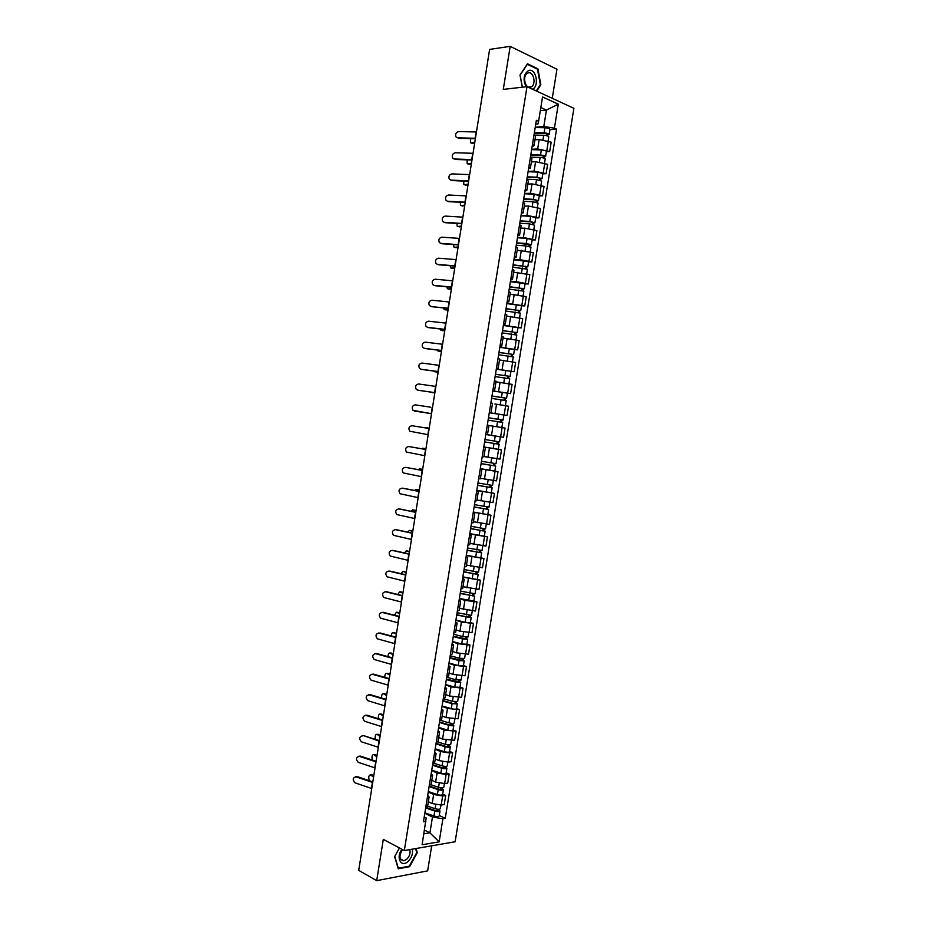 <?xml version="1.0" encoding="UTF-8"?>
<svg xmlns="http://www.w3.org/2000/svg" width="927" height="927" viewBox="0 0 927 927"><rect width="100%" height="100%" fill="white"/><g stroke="black" fill="none" stroke-linecap="round" stroke-linejoin="round"><path stroke-width="1.39" d="M552.26 98.32L556.953 69.224L510.186 46.35L489.618 49.409L358.703 870.36L376.698 880.65L427.648 870.87L431.692 845.818M404.323 850.546L455.134 841.762L573.894 108.308L527 86.663L404.323 850.546L383.303 839.364L376.698 880.65M510.186 46.35L503.291 89.398L527 86.663M428.355 801.728L432.179 803.558L441.206 805.018L444.242 804.59L445.702 795.54L442.666 795.945L433.639 794.485L428.239 791.936M425.783 807.197L427.648 806.142L435.122 808.726C437.938 809.48 439.688 809.456 440.36 808.657L440.951 805.053M442.712 794.138L445.702 795.54M427.671 795.459L429.12 796.988L427.266 798.02M431.797 780.337L435.632 782.098L444.67 783.558L447.695 783.176L449.166 774.115L446.13 774.474L437.092 773.014L431.681 770.557M429.282 785.482L431.136 784.497L432.596 775.378M446.154 772.77L449.166 774.115M431.148 773.883L432.608 775.331L430.765 776.281M435.25 758.912L439.097 760.615L448.135 762.075L451.159 761.751L452.631 752.678L449.595 752.979L440.557 751.519L435.134 749.167M432.782 763.732L434.624 762.828L436.084 753.697M449.607 751.38L452.631 752.678M434.624 752.272L436.096 753.651L434.265 754.52M438.703 737.475L442.561 739.109L454.624 740.291L456.096 731.206L444.021 730.001L438.575 727.741M436.293 741.959L438.112 741.125L439.583 731.982M453.06 729.966L456.096 731.206M438.112 730.638L439.595 731.936L437.776 732.747M442.156 716.015L446.026 717.568L458.089 718.807L459.56 709.711L447.498 708.448L442.028 706.293M439.792 720.163L441.611 719.41L443.083 710.256M456.524 708.529L459.56 709.711M441.6 708.981L443.094 710.209L441.287 710.928M445.62 694.52L449.502 696.015L461.565 697.301L463.036 688.193L450.974 686.884L445.481 684.821M443.315 698.344L445.111 697.66L446.594 688.494L444.798 689.097M459.989 687.058L463.036 688.193M445.087 687.301L446.594 688.448M449.085 673.002L452.979 674.427L465.041 675.771L466.513 666.652L454.45 665.285L448.946 663.326M446.826 676.49L448.622 675.887L450.093 666.71L448.32 667.243M463.454 665.574L466.513 666.652M448.587 665.598L450.105 666.675M452.55 651.472L456.466 652.817L468.517 654.219L470.001 645.088L457.938 643.674L452.411 641.808M450.348 654.624L452.133 654.091L453.604 644.902M466.93 644.056L470.001 645.088M452.075 643.871L453.616 644.868L451.843 645.354M456.026 629.908L459.954 631.194L472.005 632.643L473.477 623.5L461.426 622.029L455.875 620.256M453.871 632.724L455.644 632.272L457.127 623.06L455.366 623.442M470.406 622.527L473.477 623.5M455.586 622.11L457.127 623.037M459.502 608.321L475.493 611.032L476.976 601.89L464.914 600.36L459.352 598.691M457.405 610.8L459.155 610.429L460.649 601.206M473.882 600.963L476.976 601.89M459.085 600.325L460.649 601.171L458.9 601.507M462.979 586.71L478.992 589.398L480.464 580.244L462.828 577.092M460.939 588.842L462.677 588.552L464.172 579.317L462.434 579.549M477.37 579.375L480.464 580.244M462.596 578.518L464.172 579.294M466.466 565.064L482.48 567.753L483.964 558.575L466.304 555.482M464.473 566.872L466.211 566.652L467.695 557.405M480.846 557.764L483.964 558.575M466.119 556.687L467.706 557.382L465.968 557.567M469.954 543.407L485.98 546.073L487.463 536.895L469.792 533.836M468.019 544.867L469.734 544.74L471.229 535.47L469.514 535.551M484.346 536.13L487.463 536.895M469.63 534.833L471.229 535.447M473.442 521.716L489.491 524.369L490.974 515.18L473.28 512.168M471.565 522.84L473.268 522.782L474.763 513.512M473.303 512.017L490.974 515.18M473.152 512.944L474.775 513.488L473.06 513.512M476.942 500.012L493.002 502.643L494.485 493.442L476.779 490.476M475.111 500.789L476.814 500.812L478.309 491.519M491.333 492.782L494.485 493.442M476.687 491.043L478.309 491.507L476.617 491.449M480.476 478.274L496.513 480.881L497.996 471.669L480.267 468.749M478.668 478.714L480.348 478.819L481.855 469.502L480.174 469.363M494.786 471.067L497.996 471.669M480.209 469.108L481.855 469.502M483.94 456.513L500.024 459.108L501.519 449.885L483.767 447.011M482.225 456.605L483.906 456.791L485.4 447.463L483.732 447.254M496.768 449.074L501.519 449.885M483.743 447.15L485.4 447.463M487.451 434.717L503.546 437.301L505.041 428.065L488.935 425.493M485.783 434.473L487.451 434.74L488.958 425.4L487.301 425.111M489.294 412.666L507.069 415.47L508.564 406.235L494.891 404.01M489.352 412.318L491.009 412.666L489.329 412.469M503.291 414.925L507.069 415.47M491.009 412.666L492.515 403.315L490.87 402.944M492.805 390.858L510.603 393.616L512.098 384.369L495.968 381.831M492.921 390.14L494.566 390.568L492.874 390.441M492.793 390.974L510.603 393.616M494.566 390.557L496.072 381.206L494.439 380.754M496.327 369.027L514.137 371.739L515.632 362.48L499.491 359.954M496.501 367.938L498.123 368.436L496.432 368.39M496.304 369.166L514.137 371.739M498.135 368.425L499.641 359.062L498.019 358.529M499.838 347.173L517.672 349.838L519.166 340.557L503.025 338.054M500.082 345.701L501.692 346.281L499.977 346.316M514.45 349.537L517.672 349.838M501.692 346.269L503.21 336.907L501.6 336.292M503.361 325.284L521.206 327.903L522.712 318.621L506.548 316.13M503.662 323.442L505.261 324.102L503.535 324.218M517.984 327.671L521.206 327.903M505.273 324.091L506.779 314.716L505.18 314.021M506.895 303.384L524.752 305.945L526.258 296.652L510.082 294.183M507.254 301.159L508.842 301.901L507.104 302.086M521.519 305.771L524.752 305.945M508.842 301.878L510.36 292.492L508.772 291.727M510.418 281.449L516.269 281.669L528.309 283.963L529.804 274.659L513.628 272.214M510.847 278.842L512.422 279.664L510.661 279.942M525.053 283.847L528.309 283.963M512.422 279.641L513.94 270.255L512.364 269.398M513.964 259.49L519.827 259.606L531.855 261.959L533.361 252.642L517.162 250.209M514.439 256.512L516.003 257.416L514.242 257.764M528.599 261.889L531.855 261.959M516.015 257.382L517.521 247.984L515.957 247.045M517.498 237.509L523.384 237.521L535.412 239.931L536.918 230.603L524.891 228.169L520.707 228.193M518.042 234.149L519.595 235.134L517.811 235.551M532.144 239.919L535.412 239.931M519.595 235.099L521.113 225.69L519.56 224.67M521.044 215.493L526.942 215.412L538.981 217.88L540.487 208.54L528.46 206.049L524.265 206.142M521.646 211.75L523.187 212.816L521.391 213.326M535.702 217.915L538.981 217.88M523.187 212.781L524.705 203.372L523.164 202.271M524.589 193.465L530.511 193.268L542.538 195.794L544.056 186.443L532.028 183.894L527.822 184.067M525.25 189.34L526.779 190.487L524.972 191.066M539.247 195.887L542.538 195.794M526.791 190.441L528.309 181.032L526.779 179.85M528.135 171.402L534.091 171.113L546.107 173.685L547.625 164.322L535.597 161.727L531.38 161.958M528.865 166.895L530.383 168.123L528.564 168.784M542.805 173.836L546.107 173.685M530.395 168.077L531.913 158.656L530.395 157.393M531.692 149.317L537.66 148.923L549.688 151.553L551.194 142.179L539.178 139.525L534.937 139.838M532.48 144.427L533.987 145.736L532.156 146.478M546.374 151.761L549.688 151.553M533.998 145.69L535.516 136.257L534.01 134.913M424.45 830.117L429.919 832.875L432.469 817.058L424.809 813.28M424.207 817.011L426.188 817.996L422.098 844.764L439.155 841.855L429.919 832.875L423.848 833.86M535.748 124.148L537.961 123.963L538.61 121.275L536.362 120.301L423.454 821.716L425.864 821.345M538.61 121.275L542.527 96.941L558.286 104.172L554.416 128.181L543.801 126.489L546.443 110.07L540.823 107.544M432.469 817.058L442.897 818.738L445.238 818.379L556.582 129.12L554.416 128.181M442.897 818.738L439.155 841.855M399.433 847.95L394.624 856.641L398.251 868.784L409.595 866.675L417.277 852.643L416.084 848.518M536.71 91.147L540.87 84.82L537.903 68.807L527.475 63.778L519.977 75.017L522.295 87.196M540.325 110.649L546.443 110.07L558.286 104.172M535.25 127.208L543.801 126.489M439.259 815.47L445.238 818.379M549.943 129.664L556.582 129.12M416.663 852.319L417.277 852.643M408.877 866.281L409.595 866.675M536.942 68.922L537.903 68.807M540.209 84.89L540.87 84.82M356.142 776.849C352.642 777.683 352.283 779.677 355.064 782.84L371.472 788.46L372.434 782.376L356.142 776.849L357.115 776.559L355.365 776.722M372.816 781.878L357.115 776.559M371.194 774.81L370.499 774.81C368.552 775.493 368.228 777.475 369.514 780.754L369.537 780.766M425.771 807.301L435.678 810.719L439.027 810.047L439.989 810.986L439.189 815.911C438.506 816.733 436.768 816.768 433.952 816.003L424.879 812.852M425.667 807.927L434.751 811.067C437.556 811.82 439.305 811.797 439.989 810.986M437.892 809.271L437.614 810.974M439.155 809.248L439.027 810.047M373.743 776.108L372.04 774.81M373.569 777.162L370.499 774.81M359.398 756.374C355.922 757.185 355.539 759.178 358.239 762.342L374.763 767.834L375.725 761.739L359.398 756.374L360.371 756.108L358.679 756.258M376.107 761.276L360.371 756.108M362.654 735.876C359.212 736.675 358.795 738.657 361.426 741.809L378.054 747.174L379.027 741.079L363.627 735.632L361.993 735.771M379.386 740.65L363.627 735.632M365.922 715.354C362.503 716.142 362.063 718.112 364.601 721.264L381.345 726.501L382.318 720.406L365.319 715.25M382.689 720.001L366.883 715.146M402.005 849.317C395.597 857.116 400.951 867.996 407.938 861.565C411.669 857.881 413.118 853.744 412.283 849.167M402.538 849.607C398.749 855.899 399.166 859.619 403.801 860.777L406.594 859.41C409.583 856.409 410.638 853.141 409.757 849.607M394.74 856.432L399.502 847.985M415.597 848.599L416.756 852.608L409.305 866.2L398.309 868.24L394.798 856.467M532.469 89.189C539.815 86.211 535.933 67.555 528.529 70.568C523.581 74.137 522.782 79.525 526.119 86.756M530.684 87.196L531.588 86.709C536.524 83.569 533.234 70.8 528.008 72.978L527.057 73.488C522.11 76.721 525.528 89.467 530.684 87.196M520.012 75.214L527.359 64.311L537.463 69.177L540.337 84.693L536.246 90.927M522.388 87.196L520.093 75.203M374.45 754.566L373.72 754.566C371.994 754.856 371.542 756.687 372.364 760.047M429.201 786.003L439.131 789.317L442.469 788.715L443.442 789.607L442.642 794.543C441.97 795.308 440.221 795.331 437.405 794.578L428.309 791.519M429.097 786.594L438.204 789.63C441.02 790.372 442.77 790.36 443.442 789.607M441.345 787.834L441.067 789.572M431.009 784.775L438.575 787.301C441.391 788.031 443.141 788.031 443.813 787.278L444.404 783.593M442.608 787.834L442.469 788.715M376.976 755.818L375.261 754.578M376.814 756.803L373.72 754.566M377.729 734.311L376.953 734.288C375.365 734.416 374.856 736.108 375.4 739.387M432.631 764.682L442.585 767.892L445.91 767.359L446.895 768.205L446.096 773.153C445.423 773.871 443.685 773.86 440.858 773.141L431.75 770.163M432.538 765.238L441.658 768.182C444.485 768.912 446.223 768.912 446.895 768.205M444.809 766.374L444.52 768.159M434.218 763.327L442.04 765.841C444.856 766.571 446.605 766.571 447.266 765.876L447.88 762.098M446.072 766.386L445.91 767.359M380.209 735.505L378.494 734.323M380.07 736.432L376.953 734.288M381.009 714.022L380.186 713.999C378.726 714.01 378.158 715.586 378.506 718.715M436.072 743.338L446.038 746.444L449.363 745.968L450.348 746.78L449.549 751.727C448.888 752.4 447.15 752.376 444.323 751.67L435.192 748.784M435.98 743.848L445.122 746.71C447.95 747.417 449.688 747.44 450.348 746.78M448.274 744.891L447.984 746.71M437.22 741.785L445.505 744.369C448.332 745.076 450.07 745.099 450.731 744.451L451.345 740.592M449.537 744.914L449.363 745.968M383.454 715.169L381.727 714.045M383.315 716.038L380.186 713.999M369.178 694.81C365.794 695.574 365.331 697.544 367.799 700.696L384.647 705.806L385.62 699.7L368.645 694.717M385.98 699.329L370.151 694.624M372.457 674.253C369.085 675.007 368.598 676.953 370.985 680.105L387.95 685.088L388.923 678.97L371.982 674.161M389.282 678.634L373.407 674.091M384.288 693.72L383.419 693.686C382.075 693.628 381.484 695.076 381.646 698.043M439.502 721.959L449.502 724.972L452.816 724.566L453.813 725.331L453.013 730.291C452.364 730.905 450.615 730.87 447.787 730.175L438.633 727.382M439.433 722.446L448.587 725.215C451.426 725.899 453.164 725.945 453.813 725.331M451.739 723.384L451.437 725.238M439.931 720.152L448.969 722.863C451.797 723.558 453.535 723.593 454.184 723.002L454.821 719.051M453.002 723.419L452.816 724.566M386.698 694.821L384.96 693.744M386.571 695.621L383.419 693.686M387.567 673.396L386.663 673.361C385.412 673.257 384.798 674.589 384.821 677.359M442.955 700.569L452.967 703.477L456.281 703.141L457.278 703.86L456.478 708.819C455.829 709.387 454.091 709.329 451.264 708.657L442.086 705.957M442.874 701.009L452.063 703.686L457.278 703.86M455.215 701.855L454.914 703.744M443.257 698.68L452.434 701.333L457.648 701.519L458.309 697.486M456.478 701.901L456.281 703.141M389.954 674.439L388.204 673.431M389.827 675.18L386.663 673.361M375.725 653.662C372.387 654.404 371.878 656.339 374.184 659.491L391.264 664.346L392.237 658.228L375.319 653.593M392.584 657.915L376.686 653.523M379.004 633.048C375.702 633.778 375.157 635.713 377.393 638.854L394.578 643.581L395.551 637.452L378.668 632.99M395.899 637.173L379.954 632.944M382.283 612.423C379.004 613.141 378.448 615.064 380.603 618.182L397.892 622.793L398.865 616.652L382.017 612.365M399.201 616.409L383.233 612.33M385.562 591.762C382.318 592.469 381.739 594.381 383.813 597.498L401.206 601.982L402.191 595.841L385.377 591.727M402.515 595.621L386.513 591.704M388.853 571.09C385.632 571.785 385.029 573.686 387.034 576.791L404.531 581.148L405.505 574.995L388.737 571.067M405.841 574.81L389.792 571.055M392.144 550.395C388.958 551.078 388.332 552.967 390.255 556.061L407.857 560.29L408.83 554.137L392.144 550.395M409.155 553.987L393.083 550.383M395.435 529.665C392.283 530.348 391.634 532.237 393.488 535.308L411.182 539.41L412.167 533.245L395.505 529.665M412.48 533.129L396.374 529.688M398.737 508.923C395.609 509.607 394.937 511.472 396.733 514.543L414.52 518.506L415.505 512.33L398.969 508.935M415.817 512.249L399.676 508.969M390.858 653.048L389.908 653.002C388.749 652.863 388.123 654.091 388.031 656.652M446.397 679.143L460.742 682.365L459.943 687.324L454.728 687.116L445.539 684.508M446.339 679.561L455.539 682.133L460.742 682.365M458.691 680.291L458.378 682.226M446.71 677.22L455.91 679.792L461.125 680.024L461.785 675.899M459.954 680.348L459.734 681.681M393.199 654.033L391.449 653.083M393.094 654.729L389.908 653.002M394.16 632.689L393.152 632.62C392.086 632.469 391.449 633.581 391.264 635.945M449.85 657.695L464.218 660.847L463.419 665.806L458.216 665.54L448.992 663.037M449.792 658.077L459.016 660.569L464.218 660.847M462.179 658.715L461.855 660.684M450.174 655.737L459.398 658.216L464.601 658.494L465.273 654.288M463.43 658.784L463.199 660.209M396.466 633.616L394.693 632.724M396.362 634.242L393.152 632.62M397.451 612.295L396.408 612.214L394.52 615.215M453.315 636.235L467.695 639.294L466.895 644.265L461.692 643.952L452.457 641.53M453.257 636.571L462.492 638.97L467.695 639.294M465.655 637.104L465.331 639.12M453.627 634.23L462.874 636.606L468.077 636.942L468.772 632.654M466.918 637.185L466.675 638.703M399.722 613.176L397.938 612.33M399.63 613.732L396.408 612.214M400.754 591.889L399.664 591.797L397.799 594.474M456.768 614.74L471.171 617.73L470.371 622.701L465.18 622.33L455.922 620.012M456.721 615.041L471.171 617.73M469.143 615.482L468.819 617.521M457.104 612.689L471.553 615.377L472.26 610.986M470.406 615.574L470.151 617.173M402.99 592.701L401.194 591.924M402.909 593.21L399.664 591.797M404.068 571.461L402.921 571.356L401.101 573.709M460.232 593.21L474.659 596.131L473.859 601.113L459.386 598.46M460.186 593.489L474.659 596.131M472.643 593.825L472.307 595.91M460.568 591.136L475.041 593.778L475.76 589.305M473.894 593.929L473.627 595.621M406.258 572.214L404.45 571.495M406.177 572.654L402.921 571.356M407.382 551.009L406.188 550.881L404.439 552.921M463.697 571.669L478.147 574.508L477.347 579.502L462.863 576.884M463.662 571.901L478.147 574.508M476.142 572.144L475.794 574.265M464.045 569.549L478.529 572.156L479.271 567.591M477.393 572.26L477.104 574.045M409.525 551.704L407.706 551.044M409.467 552.086L406.188 550.881M410.696 530.534L409.444 530.395L407.787 532.121M467.173 550.105L481.646 552.863L480.835 557.857L466.339 555.285M467.138 550.302L481.646 552.863M479.641 550.429L479.294 552.608M467.521 547.95L482.028 550.499L482.77 545.852M480.893 550.568L480.592 552.446M412.793 531.171L410.974 530.568M412.747 531.495L409.444 530.395M414.021 510.035L412.712 509.885L411.171 511.298M470.649 528.517L485.145 531.194L484.334 536.2L469.815 533.662M470.626 528.668L485.145 531.194M483.141 528.703L482.793 530.916M471.009 526.316L485.516 528.83L486.281 524.091M484.392 528.853L484.079 530.823M416.072 510.615L414.242 510.07M416.038 510.87L412.712 509.885M402.04 488.158C398.934 488.83 398.251 490.696 399.966 493.743L417.857 497.579L418.842 491.403L402.434 488.181M419.143 491.345L402.967 488.216M405.342 467.37C402.272 468.042 401.565 469.885 403.222 472.921L421.194 476.629L422.179 470.441L405.899 467.417M422.48 470.418L406.269 467.451M408.656 446.559C405.609 447.22 404.879 449.062 406.478 452.086L424.543 455.655L425.528 449.468L409.375 446.64M425.829 449.479L409.572 446.675M411.97 425.713C408.946 426.385 408.204 428.216 409.734 431.217L427.892 434.659L428.877 428.459L411.97 425.713L428.877 428.459M430.754 407.208L415.284 404.856C412.283 405.528 411.518 407.347 413.002 410.337L431.53 413.697L414.311 411.009M435.875 386.432L418.61 383.975C415.632 384.647 414.856 386.466 416.269 389.433L418.286 390.267M434.89 392.642L417.625 390.14M434.879 392.689L418.54 390.325M439.236 365.354L421.936 363.071C418.981 363.743 418.181 365.551 419.549 368.494L421.449 369.352M438.251 371.565L420.951 369.236M438.239 371.657L421.855 369.444M442.608 344.253L425.261 342.144C422.33 342.816 421.518 344.624 422.839 347.544L424.612 348.401M441.611 350.476L424.276 348.32M441.588 350.603L425.18 348.552M445.968 323.129L428.587 321.194C425.678 321.866 424.867 323.662 426.119 326.571L427.787 327.428M444.983 329.363L427.602 327.37M444.948 329.525L428.506 327.637M431.924 300.221C429.039 300.904 428.204 302.689 429.421 305.586L431.831 306.698L448.054 308.193L449.05 301.959L431.924 300.221M448.32 308.413L431.831 306.698M452.724 280.811L435.261 279.224C432.399 279.908 431.553 281.692 432.724 284.566L434.207 285.412M451.727 287.057L434.276 285.412M451.692 287.289L435.169 285.736M456.096 259.618L438.61 258.204C435.76 258.888 434.902 260.672 436.026 263.523L437.474 264.392M455.099 265.875L437.614 264.404M455.064 266.142L438.506 264.74M459.479 238.401L441.947 237.161C439.131 237.857 438.251 239.63 439.328 242.468L440.742 243.337M458.483 244.658L440.962 243.361M458.436 244.96L441.855 243.731M462.874 217.161L445.296 216.095C442.492 216.791 441.611 218.563 442.654 221.379L444.021 222.271M461.866 223.43L444.311 222.306M461.82 223.766L445.192 222.7M466.258 195.898L448.656 195.006C445.864 195.713 444.972 197.474 445.968 200.278L447.301 201.171M465.261 202.167L447.66 201.229M465.203 202.549L448.541 201.646M417.347 489.526L415.991 489.352L414.589 490.464M474.126 506.895L488.645 509.502L487.834 514.508M474.114 507.023L488.645 509.502M486.652 506.953L486.293 509.19M474.485 504.659L489.027 507.127L489.804 502.307M487.903 507.104L487.567 509.166M419.352 490.035L417.509 489.549M419.328 490.232L415.991 489.352M420.673 468.992L418.042 469.607M477.614 485.25L492.144 487.776L491.333 492.793L476.791 490.348M477.602 485.342L492.144 487.776M490.174 485.169L489.804 487.451M477.984 482.979L492.527 485.412L493.326 480.499M491.414 485.342L491.067 487.498M422.642 469.433L420.788 469.004M422.619 469.572L419.271 468.795M423.998 448.436L421.542 448.738M481.101 463.581L495.655 466.038L494.844 471.055L480.29 468.645M481.09 463.639L495.655 466.038M493.685 463.361L493.315 465.69M481.472 461.275L496.038 463.662L496.849 458.656M483.94 456.547L488.297 457.289M490.557 457.671L496.652 458.633M494.937 463.546L494.566 465.794M425.933 448.819L424.068 448.448M425.922 448.888L422.55 448.216M425.829 427.614L429.224 428.17L425.122 427.845M499.166 444.265L484.589 441.912L499.166 444.265L498.355 449.294L483.79 446.93M497.208 441.53L496.826 443.894M485.783 434.508L500.36 436.86L485.783 434.508M484.972 439.537L499.549 441.889L500.36 436.86M498.459 441.727L498.077 444.068M495.736 426.547L498.517 426.988M488.089 420.163L502.689 422.469L501.878 427.498M489.282 412.758L498.738 414.184L497.926 419.236L488.471 417.787L501.252 419.804L500.348 422.063M497.926 419.236L503.071 420.093L501.97 419.943L501.6 422.26M498.738 414.184L503.882 415.053L503.071 420.093M500.731 419.699L501.97 419.943M434.844 392.909L432.874 392.689M430.904 392.109L432.955 392.7M491.6 398.378L506.212 400.649L505.4 405.644M501.646 404.995L504.172 405.423M491.97 396.072L504.775 397.984L503.882 400.186M491.982 396.003L506.594 398.274L505.482 398.17L505.122 400.406M504.253 397.857L505.482 398.17M434.856 392.816L431.437 392.434M438.147 372.202L436.107 372.028M433.963 371.078L436.246 372.051M495.111 376.571L509.734 378.807L508.935 383.72M495.481 374.299L508.297 376.13L507.417 378.274M495.493 374.195L510.117 376.42L509.004 376.362L508.656 378.506M507.787 375.991L509.004 376.362M438.17 372.051L434.728 371.773M441.449 351.484L439.352 351.345M437.115 350.047L439.537 351.379M498.622 354.751L513.257 356.93L512.48 361.773M498.981 352.503L511.831 354.265L510.951 356.35M499.004 352.364L513.651 354.543L512.527 354.543L512.191 356.594M499.815 347.324L514.462 349.502L513.651 354.543M511.31 354.091L512.527 354.543M441.484 351.263L438.031 351.09M444.763 330.73L442.596 330.649M440.337 328.992L440.777 330.105L442.839 330.696M502.144 332.897L516.791 335.041L516.026 339.792M502.492 330.684L515.354 332.364L514.497 334.392M502.527 330.51L517.185 332.654L516.049 332.689L515.736 334.647M503.338 325.47L517.996 327.59L517.185 332.654M514.844 332.179L516.049 332.689M444.809 330.441L441.322 330.383M448.077 309.954L445.852 309.919M443.593 307.926L444.056 309.375L446.142 309.977M505.667 311.02L520.337 313.117L519.572 317.799M506.015 308.842L518.9 310.441L518.042 312.411M506.049 308.633L520.719 310.73L519.583 310.812L519.271 312.689M506.86 303.581L521.53 305.667L520.719 310.73M518.39 310.232L519.583 310.812M448.123 309.606L444.624 309.653M451.391 289.154L449.108 289.166M446.884 286.837L447.347 288.621L449.444 289.236M509.19 289.108L523.871 291.171L523.129 295.771M509.537 286.976L522.434 288.494L521.588 290.406M509.572 286.721L524.265 288.784L523.118 288.9L522.828 290.696M510.383 281.669L525.076 283.708L524.265 288.784M521.936 288.262L523.118 288.9M451.461 288.749L447.938 288.9M454.705 268.332L452.364 268.39M450.198 265.725L450.626 267.845L452.758 268.482M512.724 267.185L527.417 269.201L526.687 273.72M513.06 265.076L525.98 266.512L525.145 268.378M513.106 264.798L527.811 266.802L526.652 266.976L526.374 268.679M513.917 259.734L528.622 261.727L527.811 266.802M525.482 266.269L526.652 266.976M454.786 267.868L451.252 268.135M458.031 247.497L455.62 247.59M453.546 244.601L453.929 247.045L456.072 247.694M516.258 245.226L525.876 245.922L530.974 247.208L530.256 251.646M516.582 243.164L529.526 244.519L528.703 246.327M516.64 242.839L526.258 243.511L531.356 244.809L530.198 245.018L529.931 246.628M517.451 237.764L527.081 238.424L532.179 239.722L531.356 244.809M529.039 244.241L530.198 245.018M458.123 246.964L454.566 247.335M461.356 226.628L458.9 226.767M456.918 223.453L457.22 226.234L459.386 226.895M519.792 223.256L529.433 223.847L534.52 225.18L533.825 229.548M520.117 221.217L530.638 221.854L533.083 222.492L532.26 224.241M520.174 220.858L529.815 221.437L534.914 222.781L533.743 223.048L533.488 224.566M520.997 215.782L530.638 216.339L535.736 217.694L534.914 222.781M532.596 222.202L533.743 223.048M461.461 226.037L457.88 226.512M464.694 205.736L462.167 205.921M460.313 202.283L460.522 205.388L462.7 206.061M523.338 201.252L532.99 201.738L538.077 203.129L537.393 207.416M523.662 199.247L534.195 199.768L536.64 200.441L535.829 202.132M523.72 198.853L533.384 199.328L538.471 200.73L537.289 201.043L537.057 202.468M524.543 193.766L534.207 194.23L539.294 195.632L538.471 200.73M536.154 200.128L537.289 201.043M464.798 205.076L461.206 205.667M469.653 174.612L452.005 173.894C449.247 174.612 448.344 176.362 449.294 179.154L450.592 180.058M468.656 180.892L451.02 180.116M468.587 181.298L451.901 180.568M468.031 184.832L465.447 185.052M463.732 181.089L463.836 184.531L466.026 185.215M526.884 179.212L536.559 179.618L541.646 181.066L540.962 185.261M527.196 177.254L537.764 177.671L540.198 178.366L539.398 180M527.266 176.814L536.953 177.196L542.028 178.656L540.847 179.004L540.626 180.348M528.089 171.727L537.776 172.086L542.851 173.558L542.028 178.656M539.711 178.03L540.847 179.004M468.147 184.102L464.531 184.809M473.06 153.303L455.366 152.746C452.619 153.476 451.704 155.226 452.631 158.007L453.882 158.911M472.052 159.583L454.381 158.992M471.982 160.035L455.25 159.456M471.368 163.894L468.726 164.16M467.173 159.873L467.138 163.65L469.352 164.346M530.429 157.161L540.128 157.463C543.083 157.706 544.775 158.204 545.215 158.957L544.543 163.082M530.742 155.226L541.333 155.551L543.767 156.269L542.967 157.845M530.823 154.763L540.522 155.041C543.465 155.284 545.157 155.794 545.597 156.547L544.404 156.953L544.195 158.204M531.635 149.664L541.345 149.931C544.3 150.162 545.991 150.672 546.42 151.449L545.597 156.547M543.28 155.898L544.404 156.953M471.495 163.106L467.857 163.917M476.455 131.958L458.738 131.588C456.003 132.329 455.076 134.079 455.957 136.837L457.185 137.752M475.458 138.262L457.741 137.833M475.377 138.737L458.61 138.332M474.705 142.943L472.017 143.245M470.649 138.621L470.452 142.746L472.689 143.442M534.392 135.087L543.709 135.284C546.663 135.504 548.355 136.026 548.784 136.837L548.124 140.881M534.288 133.187L544.902 133.395L547.336 134.137L546.548 135.655M534.369 132.677L544.103 132.862C547.046 133.082 548.738 133.604 549.166 134.427L547.961 134.879L547.776 136.037M535.192 127.578L544.925 127.741C547.88 127.961 549.572 128.482 549.989 129.316L549.166 134.427M546.86 133.755L547.961 134.879M474.844 142.086L471.194 143.013M539.178 139.525L537.66 148.923M535.597 161.727L534.091 171.113M532.028 183.894L530.511 193.268M528.46 206.049L526.942 215.412M524.891 228.169L523.384 237.521M521.333 250.267L519.827 259.606M517.776 272.341L516.269 281.669M514.218 294.38L512.724 303.697M510.673 316.397L509.178 325.713M507.127 338.401L505.632 347.695M503.593 360.36L502.098 369.653M500.059 382.306L498.564 391.588M496.524 404.23L495.03 413.488M492.99 426.119L491.507 435.377M489.468 447.984L487.984 457.231M485.945 469.827L484.462 479.062M482.434 491.646L480.951 500.87M478.923 513.442L477.44 522.654M475.412 535.203L473.929 544.416M471.913 556.953L470.429 566.142M468.413 578.668L466.93 587.845M464.914 600.36L463.442 609.537M461.426 622.029L459.954 631.194M457.938 643.674L456.466 652.817M454.45 665.285L452.979 674.427M450.974 686.884L449.502 696.015M447.498 708.448L446.026 717.568M444.021 730.001L442.561 739.109M440.557 751.519L439.097 760.615M437.092 773.014L435.632 782.098M433.639 794.485L432.179 803.558M544.786 163.187L543.268 172.561M541.206 185.354L539.688 194.728M537.637 207.509L536.119 216.872M534.056 229.629L532.55 238.981M530.499 251.727L528.993 261.066M526.93 273.789L525.424 283.129M523.373 295.84L521.866 305.157M519.827 317.857L518.32 327.173M516.269 339.85L514.775 349.155M512.724 361.82L511.229 371.113M509.19 383.766L507.683 393.048M505.644 405.69L504.149 414.948M502.11 427.579L500.626 436.837M498.587 449.444L497.092 458.691M495.064 471.287L493.57 480.522M491.542 493.106L490.047 502.33M488.019 514.902L486.536 524.114M484.508 536.675L483.025 545.876M480.997 558.413L479.514 567.602M477.498 580.128L476.014 589.317M473.998 601.82L472.515 610.997M470.499 623.489L469.016 632.654M466.999 645.134L465.528 654.288M463.512 666.756L462.04 675.887M460.035 688.344L458.552 697.475M456.547 709.92L455.076 719.028M453.071 731.461L451.6 740.569M449.595 752.979L448.135 762.075M446.13 774.474L444.67 783.558M442.666 795.945L441.206 805.018M548.367 140.985L546.849 150.383M434.751 811.067L433.952 816.003M435.771 804.706L435.122 808.726M438.204 789.63L437.405 794.578M439.236 783.211L438.575 787.301M441.658 768.182L440.858 773.141M442.712 761.693L442.04 765.841M445.122 746.71L444.323 751.67M446.177 740.152L445.505 744.369M448.587 725.215L447.787 730.175M449.653 718.587L448.969 722.863M452.063 703.686L451.264 708.657M453.141 697L452.434 701.333M455.539 682.133L454.728 687.116M456.629 675.389L455.91 679.792M459.016 660.569L458.216 665.54M460.116 653.744L459.398 658.216M462.492 638.97L461.692 643.952M463.604 632.075L462.874 636.606M465.98 617.347L465.18 622.33M467.104 610.395L466.362 614.983M469.468 595.69L468.668 600.696M470.603 588.68L469.85 593.338M472.967 574.022L472.156 579.027M474.114 566.942L473.349 571.658M476.466 552.318L475.655 557.336M477.614 545.169L476.849 549.954M479.966 530.603L479.155 535.621M481.136 523.384L480.348 528.228M431.24 413.639L432.225 407.44M434.589 392.596L435.586 386.385M437.95 371.53L438.946 365.319M441.31 350.441L442.306 344.218M444.682 329.328L445.678 323.094M451.426 287.034L452.422 280.788M454.809 265.852L455.806 259.595M458.181 244.647L459.189 238.39M461.576 223.407L462.573 217.15M464.96 202.156L465.957 195.887M483.477 508.853L482.666 513.871M484.647 501.565L483.859 506.478M486.988 487.081L486.177 492.11M488.17 479.734L487.37 484.705M490.499 465.284L489.688 470.313M491.692 457.868L490.881 462.909M494.021 443.465L493.21 448.494M495.215 436.038L494.404 441.078M497.544 421.611L496.733 426.652M501.067 399.734L500.256 404.775M502.272 392.306L501.449 397.359M504.601 377.845L503.801 382.828M505.806 370.394L504.983 375.458M508.135 355.922L507.336 360.846M509.34 348.459L508.517 353.523M511.669 333.963L510.881 338.853M512.874 326.501L512.063 331.576M515.215 311.993L514.439 316.825M516.42 304.519L515.597 309.595M518.761 290L517.996 294.763M519.966 282.515L519.155 287.602M522.318 267.973L521.553 272.689M523.523 260.487L522.701 265.574M525.876 245.922L525.122 250.58M527.081 238.424L526.258 243.511M529.433 223.847L528.691 228.459M530.638 216.339L529.815 221.437M532.99 201.738L532.26 206.304M534.207 194.23L533.384 199.328M468.355 180.881L469.352 174.6M536.559 179.618L535.841 184.114M537.776 172.086L536.953 177.196M471.75 159.583L472.758 153.291M540.128 157.463L539.421 161.912M541.345 149.931L540.522 155.041M475.145 138.25L476.154 131.958M543.709 135.284L543.002 139.676M544.925 127.741L544.103 132.862M429.108 797.046L427.648 806.142M400.441 858.958L403.801 860.777M528.309 87.092L531.588 86.709M507.405 393.233L506.594 398.274M510.928 371.379L510.117 376.42"/></g></svg>

